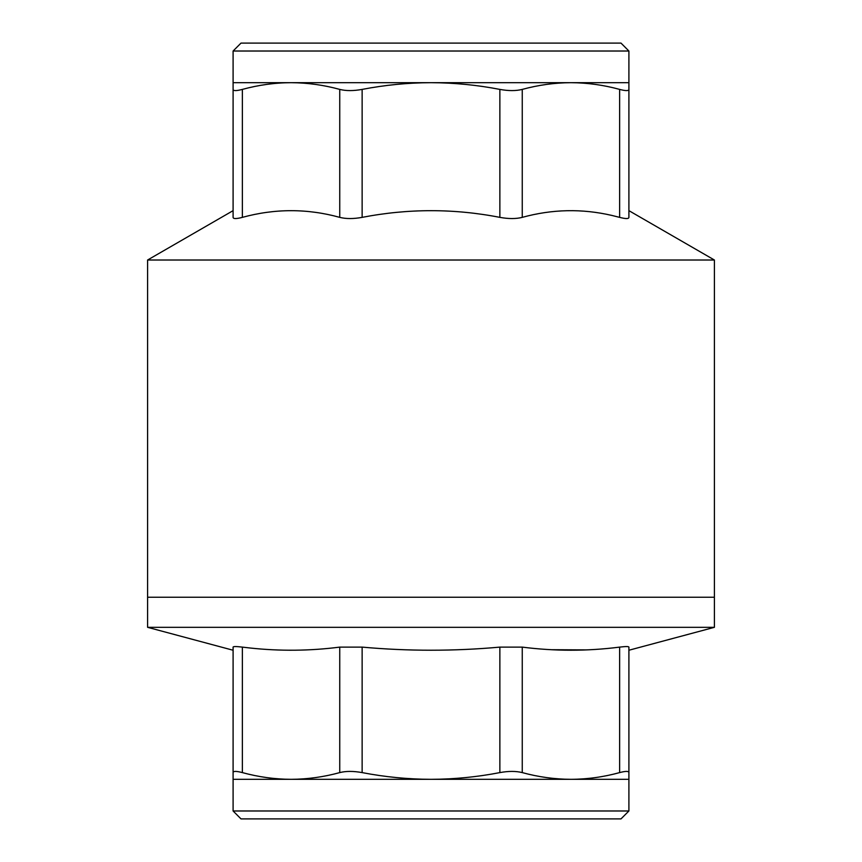 <?xml version="1.0" encoding="UTF-8"?>
<svg xmlns="http://www.w3.org/2000/svg" width="862" height="862" viewBox="0 0 862 862"><rect width="100%" height="100%" fill="white"/><g stroke="black" fill="none" stroke-linecap="round" stroke-linejoin="round"><path stroke-width="1.29" d="M264.268 43.1L241.004 43.1L233.096 51.02L628.904 51.02L620.996 43.1L264.268 43.1M628.904 89.4C628.786 90.984 625.693 90.984 619.638 89.4C603.551 85.004 587.324 82.763 570.946 82.677C554.568 82.763 538.33 85.004 522.253 89.4L522.253 217.364C552.176 209.132 582.087 208.496 611.998 215.468L619.638 217.364C625.693 218.948 628.786 218.948 628.904 217.364C628.904 208.453 628.904 208.453 628.904 217.364C628.904 208.453 628.904 208.453 628.904 217.364L628.904 82.677L233.096 82.677L233.096 51.02M522.253 89.4C516.036 90.984 508.569 90.984 499.863 89.4C477.117 85.004 454.166 82.763 431 82.677C407.834 82.763 384.883 85.004 362.137 89.4C353.474 90.984 346.007 90.984 339.747 89.4C323.67 85.004 307.432 82.763 291.054 82.677C274.687 82.752 258.46 84.993 242.362 89.4C236.328 90.984 233.236 90.984 233.096 89.4L233.096 82.677M522.253 217.364C516.036 218.948 508.569 218.948 499.863 217.364C454.134 208.453 408.232 208.453 362.137 217.364C353.474 218.948 346.007 218.948 339.747 217.364C307.422 208.453 274.956 208.453 242.362 217.364C236.328 218.948 233.236 218.948 233.096 217.364L233.096 89.4L233.096 217.364C233.096 208.453 233.096 208.453 233.096 217.364C233.096 208.453 233.096 208.453 233.096 217.364M147.596 597.247L714.404 597.247L714.404 260.012L147.596 260.012L147.596 597.247L714.404 597.247L714.404 627.321L147.596 627.321L147.596 597.247M628.904 210.651L714.404 260.012M597.732 818.9L620.996 818.9L628.904 810.98L233.096 810.98L241.004 818.9L597.732 818.9M233.096 772.6C233.214 771.016 236.307 771.016 242.362 772.6C258.449 776.996 274.676 779.237 291.054 779.323C307.432 779.237 323.67 776.996 339.747 772.6L339.747 647.114C309.846 650.939 279.935 651.23 250.002 647.998L242.362 647.114C236.296 646.381 233.214 646.381 233.096 647.114C233.096 651.252 233.096 651.252 233.096 647.114C233.096 651.252 233.096 651.252 233.096 647.114L233.096 779.323L628.904 779.323L628.904 810.98M339.747 772.6C345.964 771.016 353.431 771.016 362.137 772.6C384.883 776.996 407.834 779.237 431 779.323C454.166 779.237 477.117 776.996 499.863 772.6C508.526 771.016 515.993 771.016 522.253 772.6C538.33 776.996 554.568 779.237 570.946 779.323C587.313 779.248 603.54 777.007 619.638 772.6C625.672 771.016 628.764 771.016 628.904 772.6L628.904 779.323M339.747 647.114L362.137 647.114C408.049 651.252 453.951 651.252 499.863 647.114L522.253 647.114C554.708 651.252 587.173 651.252 619.638 647.114C625.683 646.381 628.775 646.381 628.904 647.114L628.904 772.6L628.904 647.114C628.904 651.252 628.904 651.252 628.904 647.114C628.904 651.252 628.904 651.252 628.904 647.114M586.365 649.905L551.324 649.711M233.096 650.239L147.596 627.321M339.747 217.364L339.747 89.4M362.137 89.4L362.137 217.364M242.362 217.364L242.362 89.4M499.863 217.364L499.863 89.4M619.638 217.364L619.638 89.4M522.253 647.114L522.253 772.6M499.863 772.6L499.863 647.114M619.638 647.114L619.638 772.6M362.137 647.114L362.137 772.6M242.362 647.114L242.362 772.6M628.904 82.677L628.904 51.02M233.096 210.651L147.596 260.012M233.096 779.323L233.096 810.98M628.904 650.239L714.404 627.321"/></g></svg>

